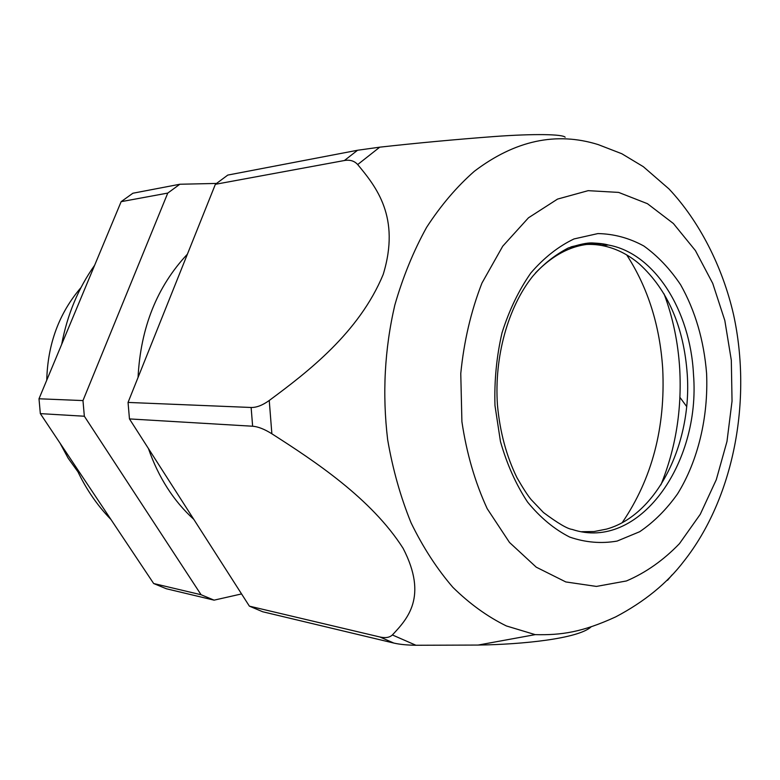 <?xml version="1.0" encoding="UTF-8"?>
<svg xmlns="http://www.w3.org/2000/svg" width="780" height="780" viewBox="0 0 780 780"><rect width="100%" height="100%" fill="white"/><g stroke="black" fill="none" stroke-linecap="round" stroke-linejoin="round"><path stroke-width="1.17" d="M40.336 413.624L153.67 583.528L201.074 594.731L84.347 416.237L40.336 413.624L39 398.775L82.972 400.579L84.347 416.237M201.074 594.731L214.081 600.151L241.556 593.931M153.67 583.528L166.335 588.754L214.081 600.151M216.45 183.436L179.849 184.246L132.883 193.235L121.144 201.669L39 398.775M121.144 201.669L167.768 193.079L82.972 400.579M179.849 184.246L167.768 193.079M80.984 287.596C59.114 313.102 47.697 343.96 46.751 380.172M60.021 443.137L68.153 458.201L77.932 471.802M187.405 254.173C157.063 286.494 140.614 327.581 138.05 377.432M148.424 448.529C158.467 477.409 173.589 501.023 193.791 519.353M379.762 147.166L357.562 150.257L227.78 175.081L215.377 184.304L128.047 402.431L129.46 418.918L249.386 606.148L379.85 636.977C385.437 638.245 389.61 637.562 392.379 634.949C407.443 618.93 428.152 596.817 403.133 548.359C371.456 498.595 314.866 461.311 271.869 433.787L269.246 400.481C307.808 371.914 359.073 332.67 383.194 274.462C400.774 217.016 375.989 186.644 357.689 164.56L379.762 147.166C416.783 143.052 454.974 139.503 494.335 136.529C534.222 133.595 562.653 134.17 565.159 137.212M129.46 418.918L252.632 426.231C258.043 426.631 264.459 429.146 271.869 433.787M249.386 606.148L262.704 611.764L393.88 643.081C399.633 644.407 406.985 645.138 415.945 645.265L478.15 645.06C522.649 644.436 578.038 638.683 591.016 626.944M679.926 397.361L686.624 406.477M215.377 184.304L344.419 160.514C349.966 159.569 354.393 160.914 357.689 164.56M128.047 402.431L251.131 407.482C256.523 407.608 262.567 405.278 269.246 400.481M622.264 522.581C652.031 478.774 665.515 427.547 662.717 368.911C659.929 325.679 647.926 287.683 626.71 254.923M660.875 484.906C675.655 448.646 681.934 409.988 679.721 368.95C678.132 342.508 672.906 317.479 664.053 293.865M570.931 246.909C581.392 244.091 591.786 243.643 602.111 245.564C615.625 248.176 628.105 254.368 639.542 264.127C667.914 290.209 683.816 326.908 687.248 374.224C692.123 443.732 657.014 515.209 606.518 529.103L594.175 531.531L581.646 531.707M94.633 265.278C78.283 288.308 67.294 314.671 61.678 344.36M75.26 465.991C84.396 486.642 96.301 504.475 110.955 519.49M379.85 636.977L393.88 643.081M392.379 634.949L415.945 645.265M535.197 634.637L506.386 625.95C487.51 616.707 469.677 603.837 452.878 587.33C436.956 568.854 423.023 547.365 411.089 522.873C400.549 496.948 392.73 469.238 387.66 439.744C382.19 394.095 384.579 349.216 394.816 305.107C402.928 276.9 413.536 250.975 426.631 227.311C440.924 205.316 456.846 186.634 474.386 171.249C515.044 140.419 556.286 131.537 598.143 144.583L621.816 153.738L643.305 166.666L669.016 188.965C699.085 220.954 722.533 266.458 733.59 314.798C752.349 400.92 733.619 498.361 683.836 561.288C667.183 583.167 644.485 601.692 615.722 616.873C582.124 632.278 561.385 635.271 535.197 634.637L478.15 645.06M671.99 574.977L667.543 580.281M357.562 150.257L344.419 160.514M679.458 543.65L700.274 514.283L716.284 479.71L726.98 441.46L732.04 401.125L731.318 360.272L724.825 320.512L712.745 283.413L695.409 250.575L673.393 223.519L647.458 203.697L618.628 192.406L588.159 190.661L557.554 199.085L528.489 217.786L502.729 246.207L481.952 283.062C470.993 311.21 463.934 341.377 460.765 373.552L461.906 421.668C466.596 453.248 475.02 482.255 487.207 508.697L509.486 542.441L536.25 567.177L565.802 581.938L596.408 586.423L626.457 580.954C645.762 572.705 663.429 560.264 679.458 543.65M251.131 407.482L252.632 426.231M494.978 405.59L500.458 441.529C506.951 464.315 515.98 484.477 527.533 502.018C540.238 517.569 554.297 529.259 569.702 537.079C585.487 542.5 601.283 543.835 617.107 541.076L639.688 531.716C653.874 522.073 666.5 509.457 677.567 493.857C698.11 460.678 708.464 416.949 706.592 373.415C703.911 340.353 695.263 310.82 680.638 284.807C670.02 268.934 657.764 256.006 643.861 246.012C629.236 238.017 613.918 233.873 597.889 233.581L574.031 238.934C558.402 246.382 544.001 257.731 530.849 272.971C518.788 290.238 509.184 310.186 502.027 332.806C496.567 356.45 494.218 380.708 494.978 405.59M602.111 245.564L608.303 245.018C605.056 243.984 599.606 243.282 591.971 242.931C587.028 242.755 579.091 244.452 568.152 248.03C554.453 255.245 542.587 264.742 532.535 276.51C507.926 307.408 494.091 357.045 497.455 405.093C499.931 431.993 506.444 456.212 516.994 477.74C523.068 488.29 527.777 495.563 531.121 499.57L543.465 512.528C557.875 523.253 567.46 528.899 572.218 529.435C638.635 551.684 700.889 463.846 693.478 374.264C690.368 310.703 654.722 253.207 608.303 245.018C582.192 240.445 557.924 249.746 535.499 272.932"/></g></svg>
